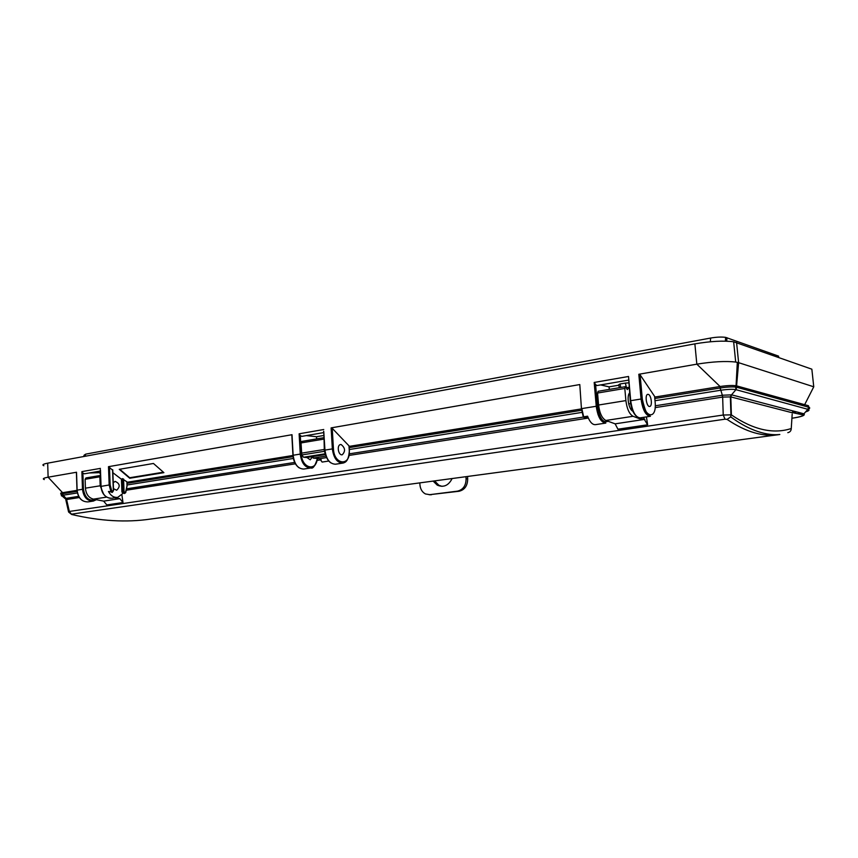 <?xml version="1.0" encoding="UTF-8"?>
<svg xmlns="http://www.w3.org/2000/svg" width="858" height="858" viewBox="0 0 858 858"><rect width="100%" height="100%" fill="white"/><g stroke="black" fill="none" stroke-linecap="round" stroke-linejoin="round"><path stroke-width="1.29" d="M61.379 493.64C60.081 493.361 60.489 493.039 62.58 492.685L77.005 490.358L62.58 492.685L48.112 477.198C43.511 478.045 42.235 478.828 44.294 479.568M654.804 398.509L720.13 388.009L720.087 386.518C726.426 385.564 731.563 385.285 735.499 385.671L736.582 385.875L738.62 362.677L735.692 362.044C725.643 360.918 712.687 361.626 696.835 364.167L720.087 386.518C726.962 385.499 732.292 385.253 736.067 385.757L804.547 404.901L813.759 386.797L811.85 369.187L733.654 341.784C723.605 340.497 710.681 341.194 694.873 343.865L47.683 463.17L48.112 477.198L76.523 472.243L77.123 490.154L82.486 489.285L81.885 471.61L82.894 473.123L83.441 489.242C85.071 498.208 89.243 501.63 95.978 499.517M720.087 386.518L654.665 397.082L720.087 386.518M83.655 456.542L84.148 455.137L85.725 454.129L710.628 338.041C716.58 337.033 721.578 336.808 725.632 337.366L778.56 356.124L778.699 357.25M349.27 450.568L348.981 445.838L349.024 446.407L581.467 408.901L349.099 446.417M43.876 465.733C41.817 464.918 43.093 464.06 47.683 463.17M291.945 435.317L292.01 434.706L108.494 466.677L112.634 470.195M581.445 408.676L579.793 384.556L331.113 427.885L332.228 428.314L333.44 448.852C334.105 465.208 350.697 466.538 349.27 450.45M694.873 343.865L696.835 364.167L638.813 374.27L640.1 374.785L642.299 398.97C643.811 418.221 657.217 420.72 655.104 401.801L654.654 396.889M348.981 445.838L332.228 428.314M626.479 387.719L625.353 383.086L628.646 382.861M625.353 383.086L619.959 384.009L620.806 387.462M619.379 387.698L618.661 384.792L619.959 384.009M654.6 396.375L640.1 374.785M648.208 394.369L647.769 394.358C644.54 394.637 646.61 407.314 649.731 406.445C652.702 406.231 651.254 394.766 648.208 394.369M587.891 417.074L585.145 417.503L584.384 416.698L587.569 416.194C589.811 422.039 592.438 424.86 595.441 424.656L605.705 423.091M579.793 384.556L581.456 408.794L583.29 417.063L585.757 418.436L586.464 417.299M618.768 385.21L609.083 386.861L609.309 389.403M600.589 384.92L609.083 386.861M737.269 363.32L738.019 363.191M584.577 417.235L584.384 416.698M736.582 342.492L738.62 362.677L813.759 386.797M630.255 400.793L628.539 376.48L630.705 400.686L641.055 399.013L638.813 374.27M596.868 385.564L628.41 380.137L596.868 385.564L595.581 384.502L597.458 406.209C599.485 418.232 603.035 423.251 608.086 421.267M597.415 406.209L596.246 406.263L594.186 382.454L595.581 384.502L597.458 406.209C597.833 415.304 603.882 422.833 604.954 422.265L605.812 423.08C600.986 422.554 597.79 416.945 596.246 406.263L581.831 408.59L583.783 417.353L585.757 418.436M467.685 478.871L466.098 478.743C466.012 485.607 463.138 489.746 457.475 491.151L459.073 491.259C464.725 489.854 467.599 485.725 467.685 478.871L467.513 476.469M459.073 491.259L429.751 494.669L457.475 491.151M429.15 494.723L431.37 494.766M429.751 494.669L425.45 493.951C422.211 492.192 420.377 489.178 419.948 484.888L419.809 482.882M434.566 480.898L438.867 485.263L441.988 486.357M433.14 481.091L437.248 485.145C443.575 487.784 448.53 485.585 452.134 478.539M466.098 478.743L465.948 476.683M163.385 472.2L129.708 477.734L119.745 469.24M100.429 472.64L89.264 472.973M100.504 474.56L99.732 472.597M112.076 492.395L110.468 491.623L113.342 490.583L112.559 469.669M110.628 491.87L108.451 491.505L110.468 491.623M108.451 491.505C110.811 495.795 113.91 497.747 117.739 497.361L123.273 493.157L121.922 492.074L122.662 491.956M124.474 493.436L122.64 491.677L125.579 492.299L127.005 485.81L126.92 482.293M113.235 482.7L115.154 481.381C119.981 483.59 120.474 486.54 116.645 490.24L113.46 488.652M122.64 491.677L122.147 478.71L126.855 481.778M112.859 472.683L122.19 479.837M121.471 479.954L121.922 492.074M119.251 469.326L153.453 463.47L163.899 472.651L129.719 478.249L119.251 469.326M84.438 473.798L100.375 471.053L84.438 473.798L82.894 473.123M100.472 469.969L101.051 486.282C102.134 494.251 105.748 498.241 111.894 498.251L117.589 497.383M126.866 482.303L292.953 455.48L127.048 482.271M312.602 456.574L310.221 459.813L306.917 457.486M323.895 435.467L316.516 436.733L306.317 435.596M316.634 438.899L316.516 436.733M341.109 444.53L340.551 444.551C336.518 445.012 338.288 455.716 342.256 454.772C345.624 451.244 345.248 447.833 341.109 444.53M301.78 436.379L323.723 432.593L301.78 436.379L300.289 435.542L301.33 454.043C301.748 468.243 316.387 472.039 317.299 458.472M323.756 431.488L324.957 450.096L332.357 448.906L331.113 427.885M292.01 434.706L293.146 455.244L300.257 454.086L299.12 433.805L300.289 435.542M808.418 405.727L808.579 407.196L736.722 387.248L735.95 389.671L731.531 394.83L803.914 413.803L807.882 409.309L735.95 389.671C732.796 389.071 727.766 389.253 720.817 390.229L720.227 387.988C726.576 387.022 731.702 386.701 735.628 387.055L736.722 387.248L736.582 385.875L805.415 404.879L808.418 405.727L808.912 407.293M114.532 497.854L119.841 498.67L122.994 502.531L121.911 495.045M643.95 417.278L644.111 419.058L647.618 424.807L646.428 416.891M79.333 497.543L66.613 499.538L69.326 511.454L71.643 514.478C100.107 521.117 126.383 522.651 150.45 519.079L778.699 434.652M71.643 514.478L68.608 512.044L69.326 511.454L723.23 415.025L730.941 414.864L730.759 416.849C745.173 427.713 763.663 436.164 779.836 434.491L779.804 434.502C763.674 437.269 746.095 432.239 727.069 419.39L725.031 419.187L723.23 415.025L722.65 397.082L655.115 407.625M735.628 387.055L735.499 385.671M720.13 388.009L720.688 390.251L655.008 400.729M720.817 390.229L722.35 395.248L731.595 394.841L730.802 396.9L722.65 397.082L722.146 395.281L722.779 397.061M731.595 394.841L792.996 410.939L792.277 412.773L730.802 396.9L731.381 414.886C753.303 429.826 773.262 434.373 791.258 428.528L792.181 414.146M792.996 410.939L793.435 412.451L792.266 412.859M644.111 419.058L639.264 418.65L633.086 416.291C629.354 414.167 626.951 408.934 625.89 400.6L624.806 388.449L625.353 386.69L627.295 389.596L629.064 387.494M647.618 424.807L617.932 429.204L615.132 423.841L605.866 420.463C602.059 418.393 599.624 413.245 598.584 405.019L597.554 393.039L598.123 391.291L625.353 386.69M630.533 408.762L632.26 408.494M632.957 411.207C628.935 410.07 626.372 396.332 629.558 392.943M730.759 396.879L731.52 394.841L735.928 389.671M787.805 432.657C790.014 432.175 791.162 430.802 791.258 428.528M727.069 419.39L730.737 416.891L730.941 414.864M77.359 492.942L63.202 495.195L66.002 498.348L78.625 496.364M61.036 494.519L62.655 493.693L63.138 495.205C61.186 495.549 60.886 495.838 62.226 496.096L65.079 498.595M65.809 499.699L66.002 498.348L66.549 499.538L65.862 499.978L68.533 511.754M66.549 499.538L66.098 498.326M100.536 475.45L86.004 477.917L85.124 479.279L85.425 488.17C86.057 494.251 88.739 497.908 93.447 499.142L103.646 501.126L119.841 498.67M100.536 475.482L99.86 476.791L100.182 485.789L103.786 494.508M122.994 502.531L106.8 504.922L103.646 501.126M61.025 494.047L62.58 492.685L63.138 495.205M325.279 453.775L303.528 457.239L301.791 454.954L324.335 451.319L324.024 437.73M324.024 437.655L301.823 441.409L301.029 442.942L301.791 454.954M325.976 456.091L313.202 458.108L319.594 458.676L326.598 457.582M313.106 456.499L313.202 458.108M325.472 454.536L306.671 457.518L303.528 457.239M324.335 451.319L325.139 453.121M328.796 461.036L322.125 462.065L319.594 458.676M85.725 454.129L84.953 456.295M710.349 341.763L710.628 338.041M81.885 471.61L100.407 468.382M112.763 469.83L113.535 490.604L112.312 492.385L110.918 491.548L109.159 484.974L101.062 486.379M109.47 467.052L110.135 484.931L109.159 484.974L108.494 466.677M299.12 433.805L323.756 429.515M594.186 382.454L628.539 376.48M640.036 374.731L642.245 398.959C644.819 410.103 647.275 415.647 649.624 415.594L650.396 416.291C645.763 415.701 642.653 409.942 641.055 399.013L642.299 398.97M636.422 416.248C633.183 413.352 631.134 408.236 630.265 400.911L630.705 400.686C632.292 411.561 635.424 417.288 640.1 417.857L650.289 416.302M778.56 356.124L778.721 357.432M726.951 337.698L726.726 341.173M127.059 485.907L125.74 492.567L124.71 493.425L125.579 492.299M124.26 493.489L123.091 491.613L122.597 478.635M111.862 492.449L113.342 490.583M127.038 481.939L127.005 485.81M110.135 484.931L111.787 491.13M93.318 501.083L96.632 499.624L93.318 501.083C87.162 501.083 83.548 497.157 82.486 489.285L83.441 489.242M77.123 490.154C78.185 497.994 81.789 501.909 87.956 501.898C81.692 501.887 78.046 497.994 76.995 490.218L77.123 490.154M123.563 479L124.045 491.57M324.85 450.246L324.957 450.096C326.255 459.298 329.772 464.006 335.542 464.21L342.782 463.106M316.72 461.368C315.626 465.175 313.674 467.374 310.886 467.964C305.062 467.782 301.523 463.159 300.257 454.086L301.33 454.043M293.061 455.384L293.146 455.244C294.401 464.264 297.951 468.865 303.786 469.047L310.746 467.985M348.434 457.121C347.308 460.574 345.463 462.559 342.921 463.095C337.173 462.87 333.655 458.14 332.357 448.906L333.44 448.852M588.309 418.06L349.024 455.437M321.235 459.77L317.106 460.414M295.42 463.803L126.705 490.154M725.031 419.187L71.45 514.167M797.886 413.61L800.889 413.03M805.608 411.883C809.148 410.789 809.909 409.931 807.882 409.309L808.579 407.196C810.327 407.711 810.091 408.419 807.882 409.32M791.923 418.232C800.922 416.838 804.343 415.669 802.198 414.725L803.892 413.824L803.656 415.283M796.739 411.947L793.435 412.248M802.198 414.725L792.599 412.655M792.041 418.221L791.934 418.254C801.651 416.806 805.641 415.326 803.892 413.824L793.221 411.025M597.554 393.039L624.806 388.449M598.584 405.019L625.89 400.6M605.866 420.463L633.086 416.291M615.132 423.841L644.862 419.348M641.505 417.642L641.612 418.833M631.07 403.507L628.678 403.882M655.233 405.791L722.146 395.281M349.099 447.651L581.617 410.274M581.971 412.387L349.292 449.528M349.27 453.85L583.268 417.095M93.447 499.142L106.639 497.114M85.425 488.17L100.182 485.789M85.124 479.279L99.86 476.791M62.655 493.693L77.081 491.377M293.372 458.462L127.156 484.984M126.909 483.365L293.071 456.66M127.016 488.76L294.691 462.419M317.363 458.858L318.897 458.622M324.142 449.495L301.608 453.142M323.541 439.157L301.029 442.942M597.147 402.627L595.945 402.82M599.238 414.382L598.005 414.575M642.835 407.529L644.09 407.336M640.744 395.506L641.966 395.302M737.322 362.333L736.067 385.757M735.692 362.044L733.654 341.784M725.632 337.366L725.375 341.141M437.248 485.145L438.867 485.263M110.468 498.337C104.912 497.383 101.737 493.393 100.922 486.357M100.922 486.314L100.322 469.53M93.168 501.104L87.956 501.898M76.405 472.586L76.995 490.175M330.791 462.848C327.456 460.456 325.45 456.252 324.764 450.236M317.406 458.483C315.165 465.808 312.988 468.972 310.886 467.964M299.217 467.9C295.581 465.347 293.49 461.175 292.953 455.362M349.077 445.913L349.356 450.461C348.584 462.784 344.315 462.451 342.921 463.095M323.648 431.22L324.753 450.15M291.838 435.221L292.943 455.287M735.971 389.65L735.649 387.033M626.351 387.741L629.043 387.29M643.94 419.004L643.79 417.299M730.93 414.864L730.351 396.771L731.509 394.852M793.082 412.484L793.135 410.982M61.036 494.498L61.583 495.592"/></g></svg>

